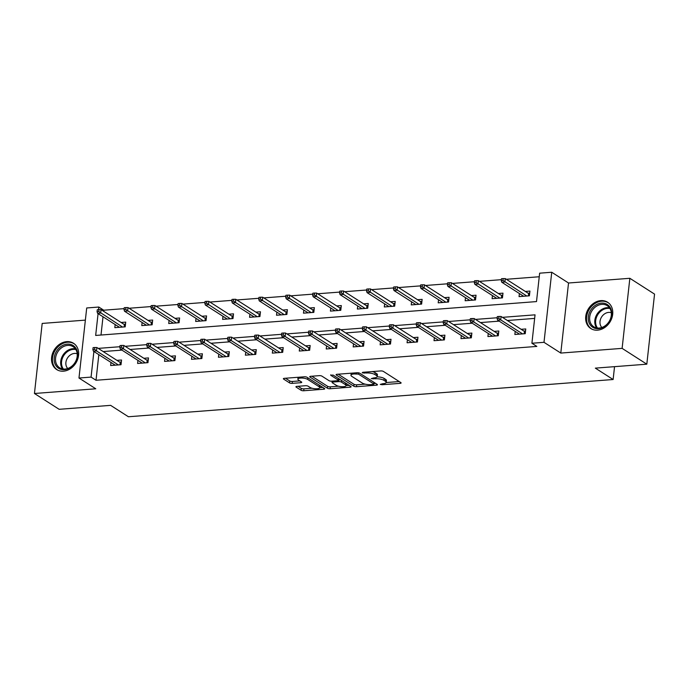 <?xml version="1.0" encoding="UTF-8"?>
<svg xmlns="http://www.w3.org/2000/svg" width="689" height="689" viewBox="0 0 689 689"><rect width="100%" height="100%" fill="white"/><g stroke="black" fill="none" stroke-linecap="round" stroke-linejoin="round"><path stroke-width="1.03" d="M380.25 384.384L382.119 384.729L400.137 383.351A1.964 0.603 -173.7 0 0 401.119 382.946A1.964 0.603 -173.7 0 0 400.86 382.602L383.403 371.423A1.964 0.603 -173.7 0 0 380.741 370.932L362.724 372.31L362.216 372.835L366.41 372.999A6.287 1.921 -173.7 0 1 374.945 374.575L376.392 375.505A6.287 1.921 -173.7 0 1 377.219 376.607A6.287 1.921 -173.7 0 1 374.075 377.908L371.233 378.614L375.427 378.778A6.287 1.921 -173.7 0 1 383.962 380.345L385.418 381.284A6.287 1.921 -173.7 0 1 386.236 382.386A6.287 1.921 -173.7 0 1 383.093 383.687L380.25 384.384M63.466 371.182A15.606 12.643 -57.4 0 0 77.624 359.408A15.606 12.643 -57.4 0 0 73.508 343.26A15.606 12.643 -57.4 0 0 66.721 341.641A15.606 12.643 -57.4 0 0 52.562 353.405A15.606 12.643 -57.4 0 0 56.679 369.554A15.606 12.643 -57.4 0 0 63.466 371.182M597.578 330.16A15.606 12.643 -57.4 0 0 611.737 318.396A15.606 12.643 -57.4 0 0 607.62 302.247A15.606 12.643 -57.4 0 0 600.842 300.619A15.606 12.643 -57.4 0 0 586.683 312.384A15.606 12.643 -57.4 0 0 590.792 328.532A15.606 12.643 -57.4 0 0 597.578 330.16M320.006 385.599A5.254 1.602 -173.7 0 1 320.015 385.771L319.808 387.657A5.254 1.602 -173.7 0 1 315.838 388.777A5.254 1.602 -173.7 0 1 310.05 387.433L308.129 386.21A1.964 0.603 -173.7 0 0 305.468 385.719L296.907 386.374A1.964 0.603 -173.7 0 0 295.925 386.779A1.964 0.603 -173.7 0 0 296.175 387.123L301.076 390.258A1.964 0.603 -173.7 0 0 303.737 390.749L323.752 389.216A1.964 0.603 -173.7 0 0 324.734 388.811A1.964 0.603 -173.7 0 0 324.476 388.467L307.018 377.288A1.964 0.603 -173.7 0 0 304.357 376.797L284.342 378.33A1.964 0.603 -173.7 0 0 283.36 378.735A1.964 0.603 -173.7 0 0 283.618 379.079L289.535 382.869A1.964 0.603 -173.7 0 0 292.205 383.36L300.766 382.705A1.964 0.603 -173.7 0 0 301.748 382.3A1.964 0.603 -173.7 0 0 301.489 381.956L298.552 380.078A5.254 1.602 -173.7 0 1 297.872 379.148A5.254 1.602 -173.7 0 1 301.834 378.037A5.254 1.602 -173.7 0 1 307.63 379.381L319.119 386.736A5.254 1.602 -173.7 0 1 319.808 387.657L322.822 387.407M98.837 354.654L96.012 380.268L91.069 377.098L78.977 378.028L86.711 307.966L98.803 307.036L98.518 309.671M646.816 364.18L622.115 348.367L629.849 278.296L654.55 294.117L646.816 364.18L595.339 368.133L613.124 379.518L128.412 416.75L110.628 405.356L59.151 409.309L34.45 393.497L95.771 388.785L78.977 378.028M629.849 278.296L568.528 283.007L560.794 353.069L622.115 348.367M560.794 353.069L544 342.321L531.908 343.243L535.043 314.839L502.453 317.345M96.012 380.268L536.843 346.412L531.908 343.243M353.81 386.21A1.964 0.603 -173.7 0 0 356.471 386.701L376.478 385.168A1.964 0.603 -173.7 0 0 377.46 384.763A1.964 0.603 -173.7 0 0 377.21 384.41L359.753 373.24A1.964 0.603 -173.7 0 0 357.083 372.749L337.076 374.282A1.964 0.603 -173.7 0 0 336.094 374.687A1.964 0.603 -173.7 0 0 336.353 375.031L353.81 386.21L354.017 384.316A1.964 0.603 -173.7 0 0 356.678 384.806L365.17 384.152M350.115 387.192L330.109 388.725A1.964 0.603 -173.7 0 1 327.439 388.234L309.99 377.055A1.964 0.603 -173.7 0 1 309.731 376.711A1.964 0.603 -173.7 0 1 310.713 376.306L319.274 375.651A1.964 0.603 -173.7 0 1 321.944 376.142L329.015 380.672A1.964 0.603 -173.7 0 0 331.685 381.163L337.36 380.724A1.964 0.603 -173.7 0 0 338.351 380.319A1.964 0.603 -173.7 0 0 338.092 379.975L330.72 375.255L333.097 375.074L350.839 386.443A1.964 0.603 -173.7 0 1 351.097 386.787A1.964 0.603 -173.7 0 1 350.115 387.192L350.236 386.055M85.376 320.118L42.184 323.434L34.45 393.497M613.124 379.518L614.545 366.66M534.647 318.413L507.388 320.506M499.198 321.134L480.448 322.581M472.249 323.21L453.5 324.648M445.301 325.277L426.551 326.715M418.352 327.344L399.603 328.782M391.404 329.42L372.654 330.858M364.455 331.487L345.706 332.925M337.507 333.554L318.757 334.992M310.558 335.621L291.809 337.067M283.61 337.696L264.86 339.134M256.67 339.763L237.92 341.201M229.721 341.83L210.972 343.277M202.773 343.906L184.023 345.344M175.824 345.973L157.075 347.411M148.876 348.04L130.126 349.478M121.927 350.115L103.178 351.554M515.208 331.392L514.864 334.484L525.233 333.691L525.759 328.954L521.134 329.308M488.26 333.459L487.924 336.551L498.285 335.758L498.81 331.021L494.194 331.383M461.311 335.534L460.975 338.626L471.336 337.825L471.862 333.097L467.245 333.45M434.363 337.601L434.027 340.693L444.388 339.901L444.913 335.164L440.297 335.517M407.414 339.668L407.078 342.76L417.439 341.968L417.965 337.231L413.348 337.584M380.474 341.744L380.13 344.836L390.491 344.035L391.016 339.307L386.4 339.66M353.526 343.811L353.181 346.903L363.542 346.111L364.068 341.374L359.451 341.727M326.577 345.878L326.233 348.97L336.602 348.178L337.119 343.441L332.503 343.794M299.629 347.945L299.284 351.046L309.654 350.245L310.171 345.508L305.554 345.869M272.68 350.021L272.336 353.113L282.705 352.312L283.222 347.583L278.606 347.936M245.732 352.088L245.387 355.179L255.757 354.387L256.282 349.65L251.657 350.003M218.783 354.155L218.447 357.246L228.808 356.454L229.334 351.717L224.717 352.079M191.835 356.23L191.499 359.322L201.86 358.521L202.385 353.793L197.769 354.146M164.886 358.297L164.55 361.389L174.911 360.597L175.437 355.86L170.82 356.213M137.946 360.364L137.602 363.456L147.963 362.664L148.488 357.927L143.872 358.28M110.998 362.44L110.653 365.532L121.014 364.731L121.54 360.002L116.923 360.356M539.246 276.754L506.337 279.286M501.377 279.665L479.389 281.353M474.428 281.732L452.44 283.42M447.488 283.799L425.492 285.487M420.54 285.875L398.543 287.563M393.591 287.942L371.604 289.63M366.643 290.009L344.655 291.697M339.694 292.084L317.707 293.772M312.746 294.151L290.758 295.839M285.797 296.218L263.809 297.906M258.849 298.285L236.861 299.973M231.9 300.361L209.912 302.049M204.952 302.428L182.964 304.116M178.012 304.495L156.015 306.183M151.063 306.571L129.067 308.259M124.115 308.638L103.746 310.205L103.626 311.29M103.014 316.776L100.999 335.035M519.394 293.523L519.05 296.614L529.41 295.814L529.936 291.085L525.319 291.438M492.446 295.59L492.101 298.681L502.462 297.889L502.987 293.152L498.371 293.505M465.497 297.657L465.153 300.748L475.522 299.956L476.039 295.219L471.422 295.572M438.548 299.732L438.204 302.824L448.573 302.023L449.09 297.295L444.474 297.648M411.6 301.799L411.255 304.891L421.625 304.099L422.142 299.362L417.525 299.715M384.651 303.866L384.307 306.958L394.676 306.166L395.202 301.429L390.577 301.782M357.703 305.933L357.367 309.034L367.728 308.233L368.253 303.496L363.637 303.858M330.754 308.009L330.419 311.101L340.779 310.3L341.305 305.572L336.688 305.925M303.806 310.076L303.47 313.168L313.831 312.375L314.356 307.638L309.74 307.992M276.857 312.143L276.522 315.235L286.882 314.442L287.408 309.706L282.791 310.059M249.918 314.218L249.573 317.31L259.934 316.509L260.459 311.781L255.843 312.134M222.969 316.285L222.625 319.377L232.985 318.585L233.511 313.848L228.894 314.201M196.02 318.352L195.676 321.444L206.045 320.652L206.562 315.915L201.946 316.268M169.072 320.428L168.727 323.52L179.097 322.719L179.614 317.991L174.997 318.344M142.123 322.495L141.779 325.587L152.148 324.786L152.665 320.058L148.049 320.411M115.175 324.562L114.83 327.654L125.2 326.862L125.725 322.125L121.1 322.478M103.746 310.205L98.803 307.036M98.079 313.616L95.668 335.44L536.507 301.584L539.642 273.18L551.734 272.25L544 342.321M568.528 283.007L551.734 272.25M93.893 351.485L91.069 377.098M497.174 317.75L475.505 319.412M470.225 319.817L448.556 321.487M443.277 321.892L421.608 323.554M416.328 323.959L394.659 325.621M389.388 326.026L367.711 327.688M362.44 328.102L340.771 329.764M335.491 330.169L313.822 331.831M308.543 332.236L286.874 333.898M281.594 334.303L259.925 335.974M254.646 336.378L232.977 338.041M227.697 338.445L206.028 340.108M200.749 340.512L179.08 342.183M173.8 342.588L152.131 344.25M146.852 344.655L125.183 346.317M119.912 346.722L98.234 348.384M386.236 382.386L386.443 380.492A6.287 1.921 -173.7 0 0 385.625 379.389L385.418 381.284M377.141 376.84A6.287 1.921 -173.7 0 1 384.169 378.459L385.625 379.389M377.219 376.607L377.426 374.721A6.287 1.921 -173.7 0 0 376.607 373.61L376.392 375.505M372.249 371.578A6.287 1.921 -173.7 0 1 375.152 372.68L376.607 373.61M386.202 382.541L399.215 381.542M338.213 374.196L354.017 384.316M374.024 383.48L375.557 383.36M373.257 384.436L373.765 383.911L358.444 374.101L354.12 373.946A6.287 1.921 -173.7 0 0 350.977 375.247A6.287 1.921 -173.7 0 0 351.795 376.349L362.268 383.058A6.287 1.921 -173.7 0 0 370.803 384.626L373.257 384.436M351.226 373.197A6.287 1.921 -173.7 0 0 351.183 373.352L350.977 375.247M349.194 385.384L346.119 385.616A5.254 1.602 -173.7 0 0 345.439 384.677L341.391 382.085A1.964 0.603 -173.7 0 0 338.721 381.594L333.045 382.033A1.964 0.603 -173.7 0 0 332.064 382.438A1.964 0.603 -173.7 0 0 332.313 382.783L336.361 385.375A5.254 1.602 -173.7 0 0 342.157 386.718A5.254 1.602 -173.7 0 0 346.119 385.607L346.334 383.713A5.254 1.602 -173.7 0 0 346.326 383.549M338.445 386.21L330.315 386.83L330.109 388.725M311.841 376.22L327.654 386.34A1.964 0.603 -173.7 0 0 330.315 386.83M340.487 379.803A1.964 0.603 -173.7 0 0 338.928 379.699L338.721 381.594M338.411 379.742L338.928 379.699M285.479 378.244L289.742 380.974A1.964 0.603 -173.7 0 0 292.412 381.465L299.844 380.896M298.036 386.288L301.282 388.363A1.964 0.603 -173.7 0 0 303.952 388.854L312.022 388.234M522.882 296.322L522.934 295.788M528.067 293.195L529.72 293.066M528.377 295.9L528.635 293.557L529.66 293.075L529.359 295.822M503.211 278.589L501.48 278.718L501.273 280.612L503.004 280.483L503.211 278.589L505.27 278.597L504.891 282.008L501.781 282.249L523.666 296.261M503.004 280.483L526.775 296.02M505.27 278.597L528.635 293.557M501.781 282.249L501.273 280.612M518.757 333.665L518.696 334.191M525.535 330.944L525.173 333.691M524.2 333.769L524.458 331.435L525.474 330.944L523.881 331.064M524.458 331.435L501.092 316.475L500.714 319.877L522.598 333.889M498.819 318.352L499.034 316.458L497.303 316.596L497.096 318.482L498.819 318.352L500.714 319.877L497.604 320.118L519.489 334.131M501.092 316.475L499.034 316.458M497.096 318.482L497.604 320.118M589.198 323.063A13.504 10.938 122.6 0 1 595.391 305.27A13.504 10.938 122.6 0 1 610.798 308.724A13.504 10.938 122.6 0 1 604.606 326.517A13.504 10.938 122.6 0 1 589.198 323.063M610.497 309.576A12.505 10.128 -57.4 0 0 607.233 305.675A12.505 10.128 -57.4 0 0 593.892 308.319A12.505 10.128 -57.4 0 0 590.49 322.848A12.505 10.128 -57.4 0 0 593.746 326.741A12.505 10.128 -57.4 0 0 607.095 324.106A12.505 10.128 -57.4 0 0 610.497 309.576M611.307 312.746A8.905 7.217 -57.4 0 0 602.453 315.812A8.905 7.217 -57.4 0 0 600.584 325.553A8.905 7.217 -57.4 0 0 601.867 327.482M608.869 303.186A15.511 12.566 -57.4 0 0 608.361 302.833A15.511 12.566 -57.4 0 0 591.808 306.105A15.511 12.566 -57.4 0 0 587.596 324.123A15.511 12.566 -57.4 0 0 591.636 328.954A15.511 12.566 -57.4 0 0 592.17 329.273M67.298 344.13A13.504 10.938 122.6 0 1 77.547 356.015A13.504 10.938 122.6 0 1 64.473 369.692A13.504 10.938 122.6 0 1 54.224 357.806A13.504 10.938 122.6 0 1 67.298 344.13M65.067 369.063A12.505 10.128 -57.4 0 0 76.419 359.641A12.505 10.128 -57.4 0 0 73.12 346.696A12.505 10.128 -57.4 0 0 67.686 345.396A12.505 10.128 -57.4 0 0 56.334 354.826A12.505 10.128 -57.4 0 0 59.633 367.762A12.505 10.128 -57.4 0 0 65.067 369.063M77.194 353.758A8.905 7.217 -57.4 0 0 74.515 353.423A8.905 7.217 -57.4 0 0 66.747 359.374A8.905 7.217 -57.4 0 0 67.755 368.503M74.756 344.207A15.511 12.566 -57.4 0 0 74.248 343.854A15.511 12.566 -57.4 0 0 67.505 342.235A15.511 12.566 -57.4 0 0 53.432 353.931A15.511 12.566 -57.4 0 0 57.523 369.976A15.511 12.566 -57.4 0 0 58.048 370.294M495.934 298.389L495.985 297.863M501.118 295.262L502.772 295.142M501.428 297.967L501.687 295.633L502.712 295.142L502.41 297.889M476.263 280.656L474.54 280.785L474.325 282.679L476.056 282.55L476.263 280.656L478.321 280.664L477.942 284.075L474.833 284.316L496.717 298.328M476.056 282.55L499.826 298.087M478.321 280.664L501.687 295.633M474.833 284.316L474.325 282.679M468.985 300.456L469.045 299.93M474.17 297.338L475.823 297.209M474.48 300.034L474.738 297.7L475.763 297.209L475.462 299.956M449.314 282.723L447.592 282.86L447.376 284.755L449.107 284.617L449.314 282.723L451.373 282.74L451.002 286.15L447.893 286.383L469.769 300.395M449.107 284.617L472.878 300.154M451.373 282.74L474.738 297.7M447.893 286.383L447.376 284.755M491.808 335.732L491.748 336.258M498.586 333.011L498.225 335.767M497.251 335.836L497.51 333.502L498.535 333.02L496.933 333.14M497.51 333.502L474.144 318.542L473.765 321.952L495.649 335.965M471.87 320.419L472.086 318.533L470.354 318.662L470.148 320.557L471.87 320.419L473.765 321.952L470.656 322.185L492.54 336.198M474.144 318.542L472.086 318.533M470.148 320.557L470.656 322.185M464.86 337.799L464.799 338.333M471.638 335.078L471.276 337.834M470.303 337.911L470.561 335.569L471.586 335.087L469.993 335.207M470.561 335.569L447.195 320.609L446.816 324.019L468.701 338.032M444.922 322.495L445.137 320.6L443.406 320.729L443.199 322.624L444.922 322.495L446.816 324.019L443.707 324.261L465.592 338.273M447.195 320.609L445.137 320.6M443.199 322.624L443.707 324.261M442.037 302.523L442.097 301.997M447.221 299.405L448.875 299.276M447.531 302.101L447.79 299.767L448.815 299.284L448.513 302.032M422.366 284.798L420.643 284.927L420.428 286.822L422.159 286.693L422.366 284.798L424.424 284.807L424.054 288.217L420.945 288.458L442.82 302.462M422.159 286.693L445.929 302.23M424.424 284.807L447.79 299.767M420.945 288.458L420.428 286.822M415.088 304.598L415.148 304.073M420.273 301.472L421.926 301.343M420.591 304.176L420.841 301.842L421.866 301.351L421.565 304.099M395.417 286.865L393.695 286.994L393.488 288.889L395.21 288.76L395.417 286.865L397.475 286.874L397.105 290.284L393.996 290.525L415.872 304.538M395.21 288.76L418.981 304.297M397.475 286.874L420.841 301.842M393.996 290.525L393.488 288.889M388.14 306.665L388.2 306.14M393.324 303.548L394.978 303.418M393.643 306.243L393.901 303.909L394.918 303.418L394.616 306.166M368.477 288.932L366.746 289.07L366.539 290.965L368.262 290.827L368.477 288.932L370.536 288.949L370.157 292.351L367.048 292.592L388.932 306.605M368.262 290.827L392.041 306.364M370.536 288.949L393.901 303.909M367.048 292.592L366.539 290.965M437.911 339.875L437.851 340.4M444.689 337.154L444.336 339.901M443.354 339.978L443.613 337.644L444.638 337.154L443.044 337.274M443.613 337.644L420.247 322.676L419.868 326.086L441.752 340.099M417.982 324.562L418.189 322.667L416.457 322.805L416.251 324.691L417.982 324.562L419.868 326.086L416.759 326.328L438.643 340.34M420.247 322.676L418.189 322.667M416.251 324.691L416.759 326.328M410.963 341.942L410.902 342.467M417.741 339.221L417.388 341.968M416.406 342.045L416.664 339.711L417.689 339.221L416.096 339.35M416.664 339.711L393.298 324.752L392.919 328.162L414.804 342.166M391.033 326.629L391.24 324.734L389.509 324.872L389.302 326.767L391.033 326.629L392.919 328.162L389.81 328.395L411.695 342.407M393.298 324.752L391.24 324.734M389.302 326.767L389.81 328.395M384.014 344.009L383.962 344.543M390.801 341.288L390.439 344.044M389.457 344.112L389.716 341.778L390.741 341.296L389.147 341.417M389.716 341.778L366.35 326.819L365.971 330.229L387.855 344.242M364.085 328.705L364.292 326.81L362.56 326.939L362.354 328.834L364.085 328.705L365.971 330.229L362.862 330.47L384.746 344.483M366.35 326.819L364.292 326.81M362.354 328.834L362.862 330.47M357.066 346.085L357.014 346.61M363.852 343.363L363.491 346.111M362.509 346.188L362.767 343.854L363.792 343.363L362.199 343.484M362.767 343.854L339.401 328.886L339.031 332.296L360.907 346.309M337.136 330.772L337.343 328.877L335.621 329.006L335.405 330.901L337.136 330.772L339.031 332.296L335.913 332.537L357.798 346.55M339.401 328.886L337.343 328.877M335.405 330.901L335.913 332.537M330.126 348.152L330.065 348.677M336.904 345.43L336.542 348.178M335.56 348.255L335.819 345.921L336.843 345.43L335.25 345.559M335.819 345.921L312.453 330.961L312.083 334.363L333.958 348.376M310.188 332.839L310.394 330.944L308.672 331.082L308.457 332.976L310.188 332.839L312.083 334.363L308.973 334.604L330.849 348.617M312.453 330.961L310.394 330.944M308.457 332.976L308.973 334.604M303.177 350.219L303.117 350.744M309.955 347.497L309.594 350.253M308.612 350.322L308.87 347.988L309.895 347.506L308.302 347.626M308.87 347.988L285.504 333.028L285.134 336.439L307.01 350.451M283.239 334.906L283.446 333.02L281.723 333.149L281.517 335.043L283.239 334.906L285.134 336.439L282.025 336.671L303.901 350.684M285.504 333.028L283.446 333.02M281.517 335.043L282.025 336.671M276.229 352.286L276.168 352.82M283.007 349.564L282.645 352.32M281.672 352.398L281.93 350.064L282.946 349.573L281.353 349.693M281.93 350.064L258.564 335.095L258.186 338.506L280.061 352.518M256.291 336.981L256.497 335.087L254.775 335.216L254.568 337.11L256.291 336.981L258.186 338.506L255.076 338.747L276.952 352.759M258.564 335.095L256.497 335.087M254.568 337.11L255.076 338.747M249.28 354.361L249.22 354.887M256.058 351.64L255.697 354.387M254.723 354.465L254.982 352.131L255.998 351.64L254.405 351.76M254.982 352.131L231.616 337.171L231.237 340.573L253.121 354.585M229.342 339.048L229.558 337.154L227.826 337.291L227.62 339.177L229.342 339.048L231.237 340.573L228.128 340.814L250.012 354.826M231.616 337.171L229.558 337.154M227.62 339.177L228.128 340.814M222.332 356.428L222.271 356.954M229.11 353.707L228.748 356.463M227.775 356.532L228.033 354.198L229.058 353.715L227.456 353.836M228.033 354.198L204.667 339.238L204.288 342.648L226.173 356.661M202.394 341.115L202.609 339.221L200.878 339.358L200.671 341.253L202.394 341.115L204.288 342.648L201.179 342.881L223.064 356.893M204.667 339.238L202.609 339.221M200.671 341.253L201.179 342.881M195.383 358.495L195.323 359.029M202.161 355.774L201.799 358.53M200.826 358.607L201.085 356.265L202.11 355.782L200.516 355.903M201.085 356.265L177.719 341.305L177.34 344.715L199.224 358.728M175.445 343.191L175.661 341.296L173.929 341.425L173.723 343.32L175.445 343.191L177.34 344.715L174.231 344.956L196.115 358.969M177.719 341.305L175.661 341.296M173.723 343.32L174.231 344.956M168.435 360.571L168.374 361.096M175.213 357.849L174.86 360.597M173.878 360.674L174.136 358.34L175.161 357.849L173.568 357.97M174.136 358.34L150.77 343.372L150.391 346.782L172.276 360.795M148.505 345.258L148.712 343.363L146.981 343.492L146.774 345.387L148.505 345.258L150.391 346.782L147.282 347.023L169.167 361.036M150.77 343.372L148.712 343.363M146.774 345.387L147.282 347.023M141.486 362.638L141.434 363.163M148.273 359.916L147.911 362.664M146.929 362.741L147.188 360.407L148.213 359.916L146.619 360.046M147.188 360.407L123.822 345.447L123.443 348.858L145.327 362.862M121.557 347.325L121.764 345.43L120.032 345.568L119.826 347.463L121.557 347.325L123.443 348.858L120.334 349.09L142.218 363.103M123.822 345.447L121.764 345.43M119.826 347.463L120.334 349.09M361.191 308.732L361.251 308.207M366.376 305.615L368.029 305.485M366.694 308.31L366.953 305.976L367.978 305.494L367.668 308.241M341.529 291.008L339.798 291.137L339.591 293.032L341.313 292.894L341.529 291.008L343.587 291.016L343.208 294.427L340.099 294.659L361.983 308.672M341.313 292.894L365.092 308.439M343.587 291.016L366.953 305.976M340.099 294.659L339.591 293.032M334.243 310.808L334.303 310.274M339.436 307.682L341.081 307.552M339.746 310.386L340.004 308.052L341.029 307.561L340.719 310.308M314.58 293.075L312.849 293.204L312.642 295.099L314.365 294.97L314.58 293.075L316.639 293.083L316.26 296.494L313.151 296.735L335.035 310.748M314.365 294.97L338.144 310.506M316.639 293.083L340.004 308.052M313.151 296.735L312.642 295.099M307.294 312.875L307.354 312.35M312.487 309.749L314.132 309.628M312.797 312.453L313.056 310.119L314.081 309.628L313.779 312.375M287.632 295.142L285.901 295.28L285.694 297.166L287.425 297.037L287.632 295.142L289.69 295.159L289.311 298.561L286.202 298.802L308.086 312.815M287.425 297.037L311.195 312.573M289.69 295.159L313.056 310.119M286.202 298.802L285.694 297.166M280.345 314.942L280.406 314.417M285.539 311.824L287.184 311.695M285.849 314.52L286.107 312.186L287.132 311.695L286.831 314.451M260.683 297.209L258.952 297.347L258.745 299.241L260.476 299.104L260.683 297.209L262.742 297.226L262.363 300.637L259.253 300.869L281.138 314.882M260.476 299.104L284.247 314.649M262.742 297.226L286.107 312.186M259.253 300.869L258.745 299.241M253.406 317.018L253.457 316.484M258.59 313.891L260.244 313.762M258.9 316.596L259.159 314.253L260.184 313.771L259.882 316.518M233.735 299.284L232.004 299.414L231.797 301.308L233.528 301.179L233.735 299.284L235.793 299.293L235.414 302.704L232.305 302.945L254.189 316.957M233.528 301.179L257.298 316.716M235.793 299.293L259.159 314.253M232.305 302.945L231.797 301.308M226.457 319.085L226.509 318.559M231.642 315.958L233.295 315.838M231.952 318.662L232.21 316.329L233.235 315.838L232.934 318.585M206.786 301.351L205.064 301.481L204.848 303.375L206.579 303.246L206.786 301.351L208.845 301.36L208.474 304.771L205.356 305.012L227.241 319.024M206.579 303.246L230.35 318.783M208.845 301.36L232.21 316.329M205.356 305.012L204.848 303.375M199.509 321.152L199.569 320.626M204.693 318.034L206.347 317.905M205.003 320.729L205.262 318.396L206.287 317.905L205.985 320.652M179.838 303.418L178.115 303.556L177.9 305.451L179.631 305.313L179.838 303.418L181.896 303.436L181.526 306.846L178.417 307.079L200.292 321.091M179.631 305.313L203.401 320.85M181.896 303.436L205.262 318.396M178.417 307.079L177.9 305.451M172.56 323.219L172.62 322.693M177.745 320.101L179.398 319.972M178.055 322.796L178.313 320.463L179.338 319.98L179.037 322.728M152.889 305.494L151.167 305.623L150.96 307.518L152.682 307.389L152.889 305.494L154.947 305.503L154.577 308.913L151.468 309.154L173.344 323.158M152.682 307.389L176.453 322.926M154.947 305.503L178.313 320.463M151.468 309.154L150.96 307.518M145.612 325.294L145.672 324.769M150.796 322.168L152.45 322.039M151.115 324.872L151.373 322.538L152.39 322.047L152.088 324.795M125.941 307.561L124.218 307.69L124.011 309.585L125.734 309.456L125.941 307.561L128.008 307.57L127.629 310.98L124.52 311.221L146.395 325.234M125.734 309.456L149.504 324.993M128.008 307.57L151.373 322.538M124.52 311.221L124.011 309.585M118.663 327.361L118.723 326.836M123.848 324.235L125.501 324.114M124.166 326.939L124.425 324.605L125.441 324.114L125.14 326.862M99.001 309.628L97.27 309.766L97.063 311.661L98.785 311.523L99.001 309.628L101.059 309.645L100.68 313.047L97.571 313.288L119.455 327.301M98.785 311.523L122.564 327.06M101.059 309.645L124.425 324.605M97.571 313.288L97.063 311.661M114.538 364.705L114.486 365.23M121.324 361.983L120.963 364.739M119.981 364.808L120.239 362.474L121.264 361.992L119.671 362.113M120.239 362.474L96.873 347.514L96.494 350.925L118.379 364.937M94.608 349.401L94.815 347.506L93.093 347.635L92.877 349.53L94.608 349.401L96.494 350.925L93.385 351.166L115.27 365.17M96.873 347.514L94.815 347.506M92.877 349.53L93.385 351.166M382.231 383.747L382.119 384.729M364.188 372.198L364.085 373.18M373.205 377.977L373.102 378.959M384.169 378.459L383.962 380.345M375.548 377.693L375.427 378.778M375.152 372.68L374.945 374.575M366.522 372.017L366.41 372.999M400.257 382.214L400.137 383.351M336.421 374.403L336.353 375.031M376.607 384.031L376.478 385.168M356.678 384.806L356.471 386.701M373.938 382.326L373.765 383.911M358.581 372.835L358.444 374.101M356.687 372.775L356.575 373.757M354.232 372.964L354.12 373.946M327.654 386.34L327.439 388.234M310.059 376.435L309.99 377.055M338.265 378.39L338.092 379.975M330.772 374.816L330.72 375.255M345.611 383.093L345.439 384.677M341.563 380.5L341.391 382.085M333.149 381.051L333.045 382.033M319.291 385.142L319.119 386.736M307.802 377.787L307.63 379.381M300.886 381.568L300.766 382.705M292.412 381.465L292.205 383.36M289.742 380.974L289.535 382.869M283.687 378.459L283.618 379.079M323.873 388.079L323.752 389.216M303.952 388.854L303.737 390.749M301.282 388.363L301.076 390.258M296.244 386.495L296.175 387.123M596.64 327.895A12.505 10.128 122.6 0 1 595.64 326.138A12.505 10.128 122.6 0 1 597.794 313.056A12.505 10.128 122.6 0 1 609.498 307.819M609.972 308.534A12.092 9.801 -57.4 0 0 598.586 313.529A12.092 9.801 -57.4 0 0 596.45 326.241A12.092 9.801 -57.4 0 0 597.484 328.024M62.518 368.916A12.505 10.128 122.6 0 1 62.243 356.377A12.505 10.128 122.6 0 1 72.827 348.694A12.505 10.128 122.6 0 1 75.377 348.841M75.85 349.556A12.092 9.801 -57.4 0 0 73.275 349.392A12.092 9.801 -57.4 0 0 63 356.885A12.092 9.801 -57.4 0 0 63.371 369.046M374.136 382.447L373.946 384.152M338.54 378.562L338.351 380.319M332.201 381.12L332.064 382.438M298.079 377.279L297.872 379.148"/></g></svg>
